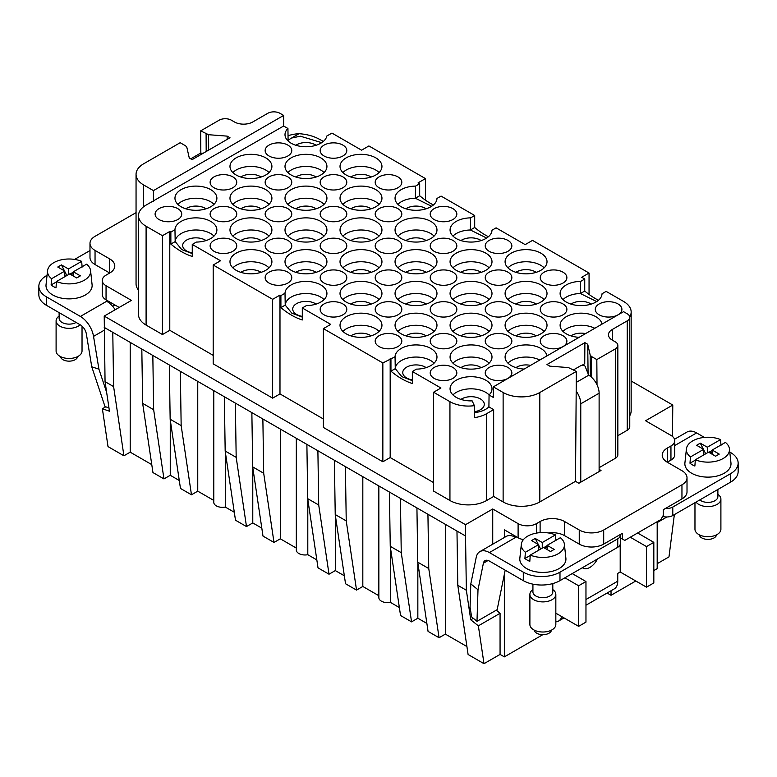 <?xml version="1.0" encoding="UTF-8"?>
<svg xmlns="http://www.w3.org/2000/svg" width="777" height="777" viewBox="0 0 777 777"><rect width="100%" height="100%" fill="white"/><g stroke="black" fill="none" stroke-linecap="round" stroke-linejoin="round"><path stroke-width="1.17" d="M657.187 563.694L668.978 556.886L674.358 514.607M674.747 440.685L674.747 454.807A12.966 7.488 180 0 1 670.949 460.101L667.278 462.218A17.288 9.984 180 0 1 662.218 455.157A17.288 9.984 180 0 1 667.278 448.096L670.949 445.979A12.966 7.488 180 0 0 674.747 440.685A12.966 7.488 180 0 0 670.949 435.392L645.57 420.745L672.785 405.04L672.474 436.46M657.187 522.591L666.919 516.977M635.79 580.992L611.033 595.289L611.033 590.753M657.187 521.697L657.187 568.638L653.826 570.58M611.033 595.289L607.109 593.016M542.783 634.692L504.351 656.876L504.351 574.261M504.351 537.499L504.351 529.807L518.104 537.752A12.966 7.488 180 0 0 523.426 539.607M500.067 654.409L484.003 663.684L478.36 625.835L500.067 613.306L500.067 654.409L504.351 656.876M667.278 448.096L667.278 462.218L681.953 470.687A17.288 9.984 180 0 1 687.014 477.748A17.288 9.984 180 0 1 681.953 484.809L603.7 529.992A17.288 9.984 180 0 1 579.244 529.992L564.568 521.513A17.288 9.984 180 0 0 540.112 521.513L536.451 523.63A12.966 7.488 180 0 1 518.104 523.63L492.735 508.984L465.53 524.689L465.53 535.984L456.973 531.05L457.799 585.314L466.355 590.248L470.755 619.803L478.36 625.835M457.799 585.314L468.104 654.506L484.003 663.684M456.973 531.05L427.933 514.277L428.758 568.541L439.063 637.742L445.357 634.11L445.357 524.339M427.933 514.277L416.928 507.925L417.754 562.189L428.059 631.39L439.063 637.742M417.754 562.189L428.758 568.541M416.928 507.925L400.417 498.397L401.253 552.661L411.557 621.862L417.841 618.23L417.841 562.791M400.417 498.397L389.413 492.045L390.248 546.309L401.253 552.661M390.248 546.309L400.553 615.51L411.557 621.862M390.336 546.911L390.336 602.35A8.644 4.992 180 0 1 378.855 597.63L378.855 485.946M389.413 492.045L345.396 466.627L346.231 520.891L356.536 590.093L362.82 586.46L362.82 476.69M345.396 466.627L334.392 460.275L335.227 514.539L346.231 520.891M335.227 514.539L345.532 583.741L356.536 590.093M334.392 460.275L317.89 450.747L318.716 505.011L329.021 574.213L335.314 570.58L335.314 515.141M317.89 450.747L306.886 444.395L307.711 498.659L318.716 505.011M307.711 498.659L318.016 567.861L329.021 574.213M307.799 499.261L307.799 554.7A8.644 4.992 180 0 1 296.319 549.98L296.319 438.296M263.694 473.242L273.999 542.443L262.995 536.091L252.69 466.89L263.694 473.242L262.869 418.978L251.865 412.626L252.69 466.89M280.293 429.04L280.293 538.811L273.999 542.443M236.179 457.362L246.494 526.563L235.489 520.211L225.175 451.01L236.179 457.362L235.353 403.098L224.349 396.746L225.175 451.01M252.778 467.492L252.778 522.931L246.494 526.563M225.272 451.612L225.272 507.051A8.644 4.992 180 0 1 213.782 502.331L213.782 390.646M181.158 425.592L191.472 494.794L180.468 488.442L170.153 419.24L181.158 425.592L180.332 371.328L169.328 364.976L170.153 419.24M197.756 381.39L197.756 491.161L191.472 494.794M153.652 409.712L163.957 478.914L152.952 472.562L142.647 403.36L153.652 409.712L152.826 355.448L141.822 349.096L142.647 403.36M170.25 419.842L170.25 475.281L163.957 478.914M105.05 381.653L109.45 411.198L102.379 408.76L108.022 446.61L123.912 455.788L113.607 386.596L105.05 381.653L104.215 316.093L131.43 300.388L106.051 285.742L106.051 299.854L119.202 307.449M590.384 376.33L590.17 355.011L587.723 344.279L584.887 342.647L546.989 364.53L549.815 366.161L568.405 367.579L576.33 371.425L539.811 392.511A25.942 14.977 0 0 1 503.127 392.511L493.346 386.859L493.346 397.445L489.063 394.978A20.969 12.102 0 0 0 491.996 388.927A20.969 12.102 0 0 0 465.132 377.185A20.969 12.102 0 0 0 450.068 388.927A20.969 12.102 0 0 0 472.163 400.883L474.378 405.652L474.378 417.647A25.942 14.977 0 0 0 486.625 413.685L493.657 409.625L488.908 406.886L489.063 394.978M306.886 444.395L262.869 418.978M105.769 406.808L102.379 408.76M587.723 344.279L588.092 374.106M687.014 477.748L687.014 491.87A17.288 9.984 180 0 1 681.953 498.931L663.305 509.693L663.305 515.336L660.858 519.58L624.786 540.403L622.348 538.985L622.348 533.343L603.7 544.104A17.288 9.984 180 0 1 579.244 544.104L564.568 535.635A17.288 9.984 180 0 0 548.445 532.964M590.17 355.011L591.394 356.449L596.823 359.586L597.018 384.78M599.116 467.686L615.316 458.333L615.316 348.912L596.823 359.586M615.316 348.912A8.644 4.992 0 0 0 617.841 345.386A8.644 4.992 0 0 0 615.316 341.861L612.257 340.093L612.257 329.506A12.966 7.488 0 0 0 608.459 334.8A12.966 7.488 0 0 0 612.257 340.093M617.841 435.693L627.233 430.273L627.233 320.852L612.257 329.506M627.233 320.852A8.644 4.992 0 0 0 629.768 317.327A8.644 4.992 0 0 0 627.233 313.791L623.562 311.674L493.346 386.859M584.887 342.647L584.731 363.733L582.051 365.277M169.328 364.976L152.826 355.448M224.349 396.746L180.332 371.328M251.865 412.626L235.353 403.098M465.53 524.689L104.215 316.093M141.822 349.096L104.215 327.389M200.845 153.302L200.67 130.866L208.595 134.712L227.185 136.13L230.011 137.762L192.113 159.644L189.277 158.013L186.83 147.28L185.606 145.833L180.177 142.706L143.648 163.792A25.942 14.977 0 0 0 136.053 174.378A25.942 14.977 0 0 0 143.648 184.965L153.438 190.608L283.654 115.433L283.654 126.02L146.095 205.079A25.942 14.977 0 0 0 138.5 215.676A25.942 14.977 0 0 0 146.095 226.262L162.451 235.703L169.784 231.468L170.862 232.09L174.961 229.72A20.969 12.102 0 0 1 190.025 218.356A20.969 12.102 0 0 1 216.89 230.089A20.969 12.102 0 0 1 201.826 241.579A20.969 12.102 0 0 1 196.358 242.074L192.259 244.434L220.532 260.761L213.189 264.996L272.649 299.33L279.982 295.085L280.905 295.619L285.004 293.25A20.969 12.102 0 0 1 300.068 281.886A20.969 12.102 0 0 1 326.932 293.628A20.969 12.102 0 0 1 311.868 305.118A20.969 12.102 0 0 1 306.4 305.604L302.302 307.974L330.73 324.388L323.387 328.622L382.847 362.946L395.046 356.779A20.969 12.102 0 0 1 410.11 345.415A20.969 12.102 0 0 1 436.975 357.158A20.969 12.102 0 0 1 421.911 368.648A20.969 12.102 0 0 1 416.443 369.133L412.344 371.503L440.928 388.005L433.585 392.239L449.941 401.68A25.942 14.977 0 0 0 474.378 405.652M89.986 243.386L89.986 257.498A17.288 9.984 0 0 0 95.047 264.559L109.722 273.028A17.288 9.984 0 0 0 114.782 265.967A17.288 9.984 0 0 0 109.722 258.916L95.047 250.437A17.288 9.984 0 0 1 89.986 243.386A17.288 9.984 0 0 1 95.047 236.325L136.053 212.645M227.185 136.13L227.146 139.423M615.316 458.333A8.644 4.992 0 0 0 617.841 454.807L617.841 345.386M627.233 430.273A8.644 4.992 0 0 0 629.768 426.748L629.768 317.327M433.585 392.239L433.585 491.074L449.941 500.514A25.942 14.977 0 0 0 451.204 501.194A25.942 14.977 0 0 0 475.029 504.39A25.942 14.977 0 0 0 486.625 500.514L493.657 496.454L503.127 501.923A25.942 14.977 0 0 0 539.811 501.923L539.811 392.511M576.33 371.425L575.504 481.322L539.811 501.923M283.654 115.433L279.982 113.316A8.644 4.992 0 0 0 267.754 113.316L252.778 121.96A12.966 7.488 0 0 1 234.44 121.96L231.381 120.192A8.644 4.992 0 0 0 219.153 120.192L200.67 130.866M214.005 236.091A20.746 11.976 0 0 0 190.083 230.478A20.746 11.976 0 0 0 175.184 241.589L174.961 229.72M324.048 299.631A20.746 11.976 0 0 0 300.126 294.007A20.746 11.976 0 0 0 285.227 305.118L285.004 293.25M434.09 363.16A20.746 11.976 0 0 0 410.169 357.537A20.746 11.976 0 0 0 395.27 368.657L395.046 356.779M489.112 394.93A20.746 11.976 0 0 0 465.19 389.306A20.746 11.976 0 0 0 452.952 394.93M598.475 300.252A67.055 38.714 60 0 1 584.741 291.035L580.419 293.531L580.642 281.4A20.969 12.102 0 0 0 575.174 281.886A20.969 12.102 0 0 0 560.11 293.628A20.969 12.102 0 0 0 586.975 305.118A20.969 12.102 0 0 0 602.039 293.755L606.138 291.385L623.572 301.447A25.942 14.977 0 0 1 631.167 312.033A25.942 14.977 0 0 1 629.739 316.929M596.697 301.573L580.419 293.531A20.746 11.976 0 0 0 575.233 294.007A20.746 11.976 0 0 0 562.995 299.631M486.655 238.044L470.376 229.992L470.6 217.861A20.969 12.102 0 0 0 465.132 218.356A20.969 12.102 0 0 0 450.068 230.089A20.969 12.102 0 0 0 476.932 241.579A20.969 12.102 0 0 0 491.996 230.215L496.095 227.846L525.165 244.629L532.507 240.394L589.053 273.048L581.72 277.282L584.741 279.03L580.642 281.4M488.432 236.723A67.055 38.714 60 0 1 474.698 227.496L470.376 229.992A20.746 11.976 0 0 0 465.19 230.478A20.746 11.976 0 0 0 452.952 236.091M431.633 206.274L415.355 198.232L415.578 186.101A20.969 12.102 0 0 0 410.11 186.587A20.969 12.102 0 0 0 395.046 198.329A20.969 12.102 0 0 0 421.911 209.819A20.969 12.102 0 0 0 436.975 198.456L441.074 196.086L474.698 215.501L470.6 217.861M433.411 204.953A67.055 38.714 60 0 1 419.677 195.726L415.355 198.232A20.746 11.976 0 0 0 410.169 198.708A20.746 11.976 0 0 0 397.931 204.332M321.717 142.657L300.408 136.208L291.628 138.015A20.746 11.976 0 0 0 291.608 138.024A20.746 11.976 0 0 0 288.092 140.588L287.937 128.496A20.969 12.102 0 0 0 285.004 134.79A20.969 12.102 0 0 0 311.868 146.28A20.969 12.102 0 0 0 326.796 136.053L331.954 133.081L361.567 150.184L368.91 145.95L425.456 178.593L418.123 182.828L419.677 183.731L415.578 186.101M434.09 236.091A20.746 11.976 0 0 0 410.169 230.478A20.746 11.976 0 0 0 397.931 236.091M410.11 218.356A20.969 12.102 0 0 0 395.046 230.089A20.969 12.102 0 0 0 421.911 241.579A20.969 12.102 0 0 0 436.975 230.089A20.969 12.102 0 0 0 410.11 218.356M324.048 267.861A20.746 11.976 0 0 0 300.126 262.238A20.746 11.976 0 0 0 287.888 267.861M300.068 250.116A20.969 12.102 0 0 0 285.004 261.859A20.969 12.102 0 0 0 311.868 273.349A20.969 12.102 0 0 0 326.932 261.859A20.969 12.102 0 0 0 300.068 250.116M379.069 267.861A20.746 11.976 0 0 0 355.147 262.238A20.746 11.976 0 0 0 342.91 267.861M355.089 250.116A20.969 12.102 0 0 0 340.025 261.859A20.969 12.102 0 0 0 366.89 273.349A20.969 12.102 0 0 0 381.954 261.859A20.969 12.102 0 0 0 355.089 250.116M269.027 267.861A20.746 11.976 0 0 0 245.105 262.238A20.746 11.976 0 0 0 232.857 267.861M245.046 250.116A20.969 12.102 0 0 0 229.982 261.859A20.969 12.102 0 0 0 256.847 273.349A20.969 12.102 0 0 0 271.911 261.859A20.969 12.102 0 0 0 245.046 250.116M324.048 236.091A20.746 11.976 0 0 0 300.126 230.478A20.746 11.976 0 0 0 287.888 236.091M300.068 218.356A20.969 12.102 0 0 0 285.004 230.089A20.969 12.102 0 0 0 311.868 241.579A20.969 12.102 0 0 0 326.932 230.089A20.969 12.102 0 0 0 300.068 218.356M434.09 331.39A20.746 11.976 0 0 0 410.169 325.777A20.746 11.976 0 0 0 397.931 331.39M410.11 313.655A20.969 12.102 0 0 0 395.046 325.398A20.969 12.102 0 0 0 421.911 336.878A20.969 12.102 0 0 0 436.975 325.398A20.969 12.102 0 0 0 410.11 313.655M379.069 236.091A20.746 11.976 0 0 0 355.147 230.478A20.746 11.976 0 0 0 342.91 236.091M355.089 218.356A20.969 12.102 0 0 0 340.025 230.089A20.969 12.102 0 0 0 366.89 241.579A20.969 12.102 0 0 0 381.954 230.089A20.969 12.102 0 0 0 355.089 218.356M379.069 204.332A20.746 11.976 0 0 0 355.147 198.708A20.746 11.976 0 0 0 342.91 204.332M355.089 186.587A20.969 12.102 0 0 0 340.025 198.329A20.969 12.102 0 0 0 366.89 209.819A20.969 12.102 0 0 0 381.954 198.329A20.969 12.102 0 0 0 355.089 186.587M544.143 267.861A20.746 11.976 0 0 0 520.211 262.238A20.746 11.976 0 0 0 507.973 267.861M520.153 250.116A20.969 12.102 0 0 0 505.089 261.859A20.969 12.102 0 0 0 531.954 273.349A20.969 12.102 0 0 0 547.018 261.859A20.969 12.102 0 0 0 520.153 250.116M489.112 299.631A20.746 11.976 0 0 0 465.19 294.007A20.746 11.976 0 0 0 452.952 299.631M465.132 281.886A20.969 12.102 0 0 0 450.068 293.628A20.969 12.102 0 0 0 476.932 305.118A20.969 12.102 0 0 0 491.996 293.628A20.969 12.102 0 0 0 465.132 281.886M269.027 236.091A20.746 11.976 0 0 0 245.105 230.478A20.746 11.976 0 0 0 232.857 236.091M245.046 218.356A20.969 12.102 0 0 0 229.982 230.089A20.969 12.102 0 0 0 256.847 241.579A20.969 12.102 0 0 0 271.911 230.089A20.969 12.102 0 0 0 245.046 218.356M269.027 204.332A20.746 11.976 0 0 0 245.105 198.708A20.746 11.976 0 0 0 232.857 204.332M245.046 186.587A20.969 12.102 0 0 0 229.982 198.329A20.969 12.102 0 0 0 256.847 209.819A20.969 12.102 0 0 0 271.911 198.329A20.969 12.102 0 0 0 245.046 186.587M214.005 204.332A20.746 11.976 0 0 0 190.083 198.708A20.746 11.976 0 0 0 177.836 204.332M190.025 186.587A20.969 12.102 0 0 0 174.961 198.329A20.969 12.102 0 0 0 201.826 209.819A20.969 12.102 0 0 0 216.89 198.329A20.969 12.102 0 0 0 190.025 186.587M489.112 331.39A20.746 11.976 0 0 0 465.19 325.777A20.746 11.976 0 0 0 452.952 331.39M465.132 313.655A20.969 12.102 0 0 0 450.068 325.398A20.969 12.102 0 0 0 476.932 336.878A20.969 12.102 0 0 0 491.996 325.398A20.969 12.102 0 0 0 465.132 313.655M489.112 363.16A20.746 11.976 0 0 0 465.19 357.537A20.746 11.976 0 0 0 452.952 363.16M465.132 345.415A20.969 12.102 0 0 0 450.068 357.158A20.969 12.102 0 0 0 476.932 368.648A20.969 12.102 0 0 0 491.996 357.158A20.969 12.102 0 0 0 465.132 345.415M539.782 360.052A20.746 11.976 0 0 0 520.211 357.537A20.746 11.976 0 0 0 507.973 363.16M546.93 355.924A20.969 12.102 0 0 0 520.153 345.415A20.969 12.102 0 0 0 505.089 357.158A20.969 12.102 0 0 0 524.125 369.085M544.143 299.631A20.746 11.976 0 0 0 520.211 294.007A20.746 11.976 0 0 0 507.973 299.631M520.153 281.886A20.969 12.102 0 0 0 505.089 293.628A20.969 12.102 0 0 0 531.954 305.118A20.969 12.102 0 0 0 547.018 293.628A20.969 12.102 0 0 0 520.153 281.886M544.143 331.39A20.746 11.976 0 0 0 520.211 325.777A20.746 11.976 0 0 0 507.973 331.39M520.153 313.655A20.969 12.102 0 0 0 505.089 325.398A20.969 12.102 0 0 0 531.954 336.878A20.969 12.102 0 0 0 547.018 325.398A20.969 12.102 0 0 0 520.153 313.655M594.803 328.282A20.746 11.976 0 0 0 575.233 325.777A20.746 11.976 0 0 0 562.995 331.39M601.952 324.155A20.969 12.102 0 0 0 575.174 313.655A20.969 12.102 0 0 0 560.11 325.398A20.969 12.102 0 0 0 579.147 337.325M379.069 172.562A20.746 11.976 0 0 0 355.147 166.938A20.746 11.976 0 0 0 342.91 172.562M355.089 154.817A20.969 12.102 0 0 0 340.025 166.56A20.969 12.102 0 0 0 366.89 178.05A20.969 12.102 0 0 0 381.954 166.56A20.969 12.102 0 0 0 355.089 154.817M324.048 204.332A20.746 11.976 0 0 0 300.126 198.708A20.746 11.976 0 0 0 287.888 204.332M300.068 186.587A20.969 12.102 0 0 0 285.004 198.329A20.969 12.102 0 0 0 311.868 209.819A20.969 12.102 0 0 0 326.932 198.329A20.969 12.102 0 0 0 300.068 186.587M324.048 172.562A20.746 11.976 0 0 0 300.126 166.938A20.746 11.976 0 0 0 287.888 172.562M300.068 154.817A20.969 12.102 0 0 0 285.004 166.56A20.969 12.102 0 0 0 311.868 178.05A20.969 12.102 0 0 0 326.932 166.56A20.969 12.102 0 0 0 300.068 154.817M269.027 172.562A20.746 11.976 0 0 0 245.105 166.938A20.746 11.976 0 0 0 232.857 172.562M245.046 154.817A20.969 12.102 0 0 0 229.982 166.56A20.969 12.102 0 0 0 256.847 178.05A20.969 12.102 0 0 0 271.911 166.56A20.969 12.102 0 0 0 245.046 154.817M379.069 331.39A20.746 11.976 0 0 0 355.147 325.777A20.746 11.976 0 0 0 342.91 331.39M355.089 313.655A20.969 12.102 0 0 0 340.025 325.398A20.969 12.102 0 0 0 366.89 336.878A20.969 12.102 0 0 0 381.954 325.398A20.969 12.102 0 0 0 355.089 313.655M379.069 299.631A20.746 11.976 0 0 0 355.147 294.007A20.746 11.976 0 0 0 342.91 299.631M355.089 281.886A20.969 12.102 0 0 0 340.025 293.628A20.969 12.102 0 0 0 366.89 305.118A20.969 12.102 0 0 0 381.954 293.628A20.969 12.102 0 0 0 355.089 281.886M434.09 299.631A20.746 11.976 0 0 0 410.169 294.007A20.746 11.976 0 0 0 397.931 299.631M410.11 281.886A20.969 12.102 0 0 0 395.046 293.628A20.969 12.102 0 0 0 421.911 305.118A20.969 12.102 0 0 0 436.975 293.628A20.969 12.102 0 0 0 410.11 281.886M489.112 267.861A20.746 11.976 0 0 0 465.19 262.238A20.746 11.976 0 0 0 452.952 267.861M465.132 250.116A20.969 12.102 0 0 0 450.068 261.859A20.969 12.102 0 0 0 476.932 273.349A20.969 12.102 0 0 0 491.996 261.859A20.969 12.102 0 0 0 465.132 250.116M434.09 267.861A20.746 11.976 0 0 0 410.169 262.238A20.746 11.976 0 0 0 397.931 267.861M410.11 250.116A20.969 12.102 0 0 0 395.046 261.859A20.969 12.102 0 0 0 421.911 273.349A20.969 12.102 0 0 0 436.975 261.859A20.969 12.102 0 0 0 410.11 250.116M206.051 240.569A13.248 7.653 0 0 0 192.191 238.16A13.248 7.653 0 0 0 183.207 243.347A13.248 7.653 0 0 0 182.673 245.522A13.248 7.653 0 0 0 192.259 252.855M170.862 232.09L170.862 244.085L175.184 241.589L181.731 249.572L192.259 253.593M316.093 304.098A13.248 7.653 0 0 0 302.234 301.699A13.248 7.653 0 0 0 293.25 306.886A13.248 7.653 0 0 0 292.715 309.052A13.248 7.653 0 0 0 302.302 316.385M280.905 295.619L280.905 307.624L285.227 305.118L291.773 313.112L302.302 317.123M426.136 367.638A13.248 7.653 0 0 0 412.276 365.229A13.248 7.653 0 0 0 403.292 370.415A13.248 7.653 0 0 0 402.758 372.591A13.248 7.653 0 0 0 412.344 379.924M390.948 359.149L390.948 371.153L395.27 368.657L401.816 376.641L412.344 380.662M474.378 412.626A20.746 11.976 0 0 0 476.874 412.296A20.746 11.976 0 0 0 488.908 406.886M474.378 411.742A13.248 7.653 0 0 0 474.766 411.674A13.248 7.653 0 0 0 483.75 406.488A13.248 7.653 0 0 0 484.285 404.351A13.248 7.653 0 0 0 467.298 396.998A13.248 7.653 0 0 0 460.907 399.397M591.2 304.098A13.248 7.653 0 0 0 577.35 301.699A13.248 7.653 0 0 0 570.949 304.098M481.157 240.569A13.248 7.653 0 0 0 467.298 238.16A13.248 7.653 0 0 0 460.907 240.569M426.136 208.799A13.248 7.653 0 0 0 412.276 206.391A13.248 7.653 0 0 0 405.885 208.799M316.093 145.27A13.248 7.653 0 0 0 302.234 142.861A13.248 7.653 0 0 0 295.843 145.27M426.136 240.569A13.248 7.653 0 0 0 412.276 238.16A13.248 7.653 0 0 0 405.885 240.569M316.093 272.338A13.248 7.653 0 0 0 302.234 269.93A13.248 7.653 0 0 0 295.843 272.338M371.115 272.338A13.248 7.653 0 0 0 357.255 269.93A13.248 7.653 0 0 0 350.864 272.338M261.072 272.338A13.248 7.653 0 0 0 247.212 269.93A13.248 7.653 0 0 0 240.821 272.338M316.093 240.569A13.248 7.653 0 0 0 302.234 238.16A13.248 7.653 0 0 0 295.843 240.569M426.136 335.868A13.248 7.653 0 0 0 412.276 333.459A13.248 7.653 0 0 0 405.885 335.868M371.115 240.569A13.248 7.653 0 0 0 357.255 238.16A13.248 7.653 0 0 0 350.864 240.569M371.115 208.799A13.248 7.653 0 0 0 357.255 206.391A13.248 7.653 0 0 0 350.864 208.799M536.179 272.338A13.248 7.653 0 0 0 522.329 269.93A13.248 7.653 0 0 0 515.928 272.338M481.157 304.098A13.248 7.653 0 0 0 467.298 301.699A13.248 7.653 0 0 0 460.907 304.098M261.072 240.569A13.248 7.653 0 0 0 247.212 238.16A13.248 7.653 0 0 0 240.821 240.569M261.072 208.799A13.248 7.653 0 0 0 247.212 206.391A13.248 7.653 0 0 0 240.821 208.799M206.051 208.799A13.248 7.653 0 0 0 192.191 206.391A13.248 7.653 0 0 0 185.8 208.799M481.157 335.868A13.248 7.653 0 0 0 467.298 333.459A13.248 7.653 0 0 0 460.907 335.868M481.157 367.638A13.248 7.653 0 0 0 467.298 365.229A13.248 7.653 0 0 0 460.907 367.638M530.565 365.375A13.248 7.653 0 0 0 522.329 365.229A13.248 7.653 0 0 0 515.928 367.638M536.179 304.098A13.248 7.653 0 0 0 522.329 301.699A13.248 7.653 0 0 0 515.928 304.098M536.179 335.868A13.248 7.653 0 0 0 522.329 333.459A13.248 7.653 0 0 0 515.928 335.868M585.586 333.605A13.248 7.653 0 0 0 577.35 333.459A13.248 7.653 0 0 0 570.949 335.868M371.115 177.03A13.248 7.653 0 0 0 357.255 174.631A13.248 7.653 0 0 0 350.864 177.03M316.093 208.799A13.248 7.653 0 0 0 302.234 206.391A13.248 7.653 0 0 0 295.843 208.799M316.093 177.03A13.248 7.653 0 0 0 302.234 174.631A13.248 7.653 0 0 0 295.843 177.03M261.072 177.03A13.248 7.653 0 0 0 247.212 174.631A13.248 7.653 0 0 0 240.821 177.03M371.115 335.868A13.248 7.653 0 0 0 357.255 333.459A13.248 7.653 0 0 0 350.864 335.868M371.115 304.098A13.248 7.653 0 0 0 357.255 301.699A13.248 7.653 0 0 0 350.864 304.098M426.136 304.098A13.248 7.653 0 0 0 412.276 301.699A13.248 7.653 0 0 0 405.885 304.098M481.157 272.338A13.248 7.653 0 0 0 467.298 269.93A13.248 7.653 0 0 0 460.907 272.338M426.136 272.338A13.248 7.653 0 0 0 412.276 269.93A13.248 7.653 0 0 0 405.885 272.338M456.293 216.249A13.316 7.683 0 0 0 456.837 214.102A13.316 7.683 0 0 0 445.435 206.478A13.316 7.683 0 0 0 430.749 211.917A13.316 7.683 0 0 0 430.205 214.102A13.316 7.683 0 0 0 441.647 221.698A13.316 7.683 0 0 0 456.293 216.249M456.293 279.778A13.316 7.683 0 0 0 456.837 277.632A13.316 7.683 0 0 0 445.435 270.007A13.316 7.683 0 0 0 430.749 275.456A13.316 7.683 0 0 0 430.205 277.632A13.316 7.683 0 0 0 441.647 285.227A13.316 7.683 0 0 0 456.293 279.778M456.293 248.018A13.316 7.683 0 0 0 456.837 245.872A13.316 7.683 0 0 0 445.435 238.248A13.316 7.683 0 0 0 430.749 243.687A13.316 7.683 0 0 0 430.205 245.872A13.316 7.683 0 0 0 441.647 253.457A13.316 7.683 0 0 0 456.293 248.018M511.324 248.018A13.316 7.683 0 0 0 511.858 245.872A13.316 7.683 0 0 0 500.456 238.248A13.316 7.683 0 0 0 485.771 243.687A13.316 7.683 0 0 0 485.227 245.872A13.316 7.683 0 0 0 496.668 253.457A13.316 7.683 0 0 0 511.324 248.018M401.272 279.778A13.316 7.683 0 0 0 401.816 277.632A13.316 7.683 0 0 0 390.413 270.007A13.316 7.683 0 0 0 375.728 275.456A13.316 7.683 0 0 0 375.184 277.632A13.316 7.683 0 0 0 386.625 285.227A13.316 7.683 0 0 0 401.272 279.778M401.272 311.548A13.316 7.683 0 0 0 401.816 309.401A13.316 7.683 0 0 0 390.413 301.777A13.316 7.683 0 0 0 375.728 307.216A13.316 7.683 0 0 0 375.184 309.401A13.316 7.683 0 0 0 386.625 316.997A13.316 7.683 0 0 0 401.272 311.548M346.251 311.548A13.316 7.683 0 0 0 346.795 309.401A13.316 7.683 0 0 0 335.382 301.777A13.316 7.683 0 0 0 320.707 307.216A13.316 7.683 0 0 0 320.163 309.401A13.316 7.683 0 0 0 331.604 316.997A13.316 7.683 0 0 0 346.251 311.548M291.229 152.719A13.316 7.683 0 0 0 291.773 150.573A13.316 7.683 0 0 0 280.361 142.939A13.316 7.683 0 0 0 265.676 148.388A13.316 7.683 0 0 0 265.142 150.573A13.316 7.683 0 0 0 276.573 158.158A13.316 7.683 0 0 0 291.229 152.719M291.229 184.479A13.316 7.683 0 0 0 291.773 182.333A13.316 7.683 0 0 0 280.361 174.708A13.316 7.683 0 0 0 265.676 180.157A13.316 7.683 0 0 0 265.142 182.333A13.316 7.683 0 0 0 276.573 189.928A13.316 7.683 0 0 0 291.229 184.479M346.251 152.719A13.316 7.683 0 0 0 346.795 150.573A13.316 7.683 0 0 0 335.382 142.939A13.316 7.683 0 0 0 320.707 148.388A13.316 7.683 0 0 0 320.163 150.573A13.316 7.683 0 0 0 331.604 158.158A13.316 7.683 0 0 0 346.251 152.719M346.251 184.479A13.316 7.683 0 0 0 346.795 182.333A13.316 7.683 0 0 0 335.382 174.708A13.316 7.683 0 0 0 320.707 180.157A13.316 7.683 0 0 0 320.163 182.333A13.316 7.683 0 0 0 331.604 189.928A13.316 7.683 0 0 0 346.251 184.479M566.346 343.317A13.316 7.683 0 0 0 566.88 341.171A13.316 7.683 0 0 0 555.477 333.547A13.316 7.683 0 0 0 540.792 338.986A13.316 7.683 0 0 0 540.248 341.171A13.316 7.683 0 0 0 551.689 348.756A13.316 7.683 0 0 0 566.346 343.317M621.367 311.548A13.316 7.683 0 0 0 621.901 309.401A13.316 7.683 0 0 0 610.499 301.777A13.316 7.683 0 0 0 595.813 307.216A13.316 7.683 0 0 0 595.269 309.401A13.316 7.683 0 0 0 606.711 316.997A13.316 7.683 0 0 0 621.367 311.548M566.346 311.548A13.316 7.683 0 0 0 566.88 309.401A13.316 7.683 0 0 0 555.477 301.777A13.316 7.683 0 0 0 540.792 307.216A13.316 7.683 0 0 0 540.248 309.401A13.316 7.683 0 0 0 551.689 316.997A13.316 7.683 0 0 0 566.346 311.548M511.324 311.548A13.316 7.683 0 0 0 511.858 309.401A13.316 7.683 0 0 0 500.456 301.777A13.316 7.683 0 0 0 485.771 307.216A13.316 7.683 0 0 0 485.227 309.401A13.316 7.683 0 0 0 496.668 316.997A13.316 7.683 0 0 0 511.324 311.548M566.346 279.778A13.316 7.683 0 0 0 566.88 277.632A13.316 7.683 0 0 0 555.477 270.007A13.316 7.683 0 0 0 540.792 275.456A13.316 7.683 0 0 0 540.248 277.632A13.316 7.683 0 0 0 551.689 285.227A13.316 7.683 0 0 0 566.346 279.778M511.324 375.077A13.316 7.683 0 0 0 511.858 372.931A13.316 7.683 0 0 0 500.456 365.307A13.316 7.683 0 0 0 485.771 370.755A13.316 7.683 0 0 0 485.227 372.931A13.316 7.683 0 0 0 496.668 380.526A13.316 7.683 0 0 0 511.324 375.077M511.324 343.317A13.316 7.683 0 0 0 511.858 341.171A13.316 7.683 0 0 0 500.456 333.547A13.316 7.683 0 0 0 485.771 338.986A13.316 7.683 0 0 0 485.227 341.171A13.316 7.683 0 0 0 496.668 348.756A13.316 7.683 0 0 0 511.324 343.317M456.293 375.077A13.316 7.683 0 0 0 456.837 372.931A13.316 7.683 0 0 0 445.435 365.307A13.316 7.683 0 0 0 430.749 370.755A13.316 7.683 0 0 0 430.205 372.931A13.316 7.683 0 0 0 441.647 380.526A13.316 7.683 0 0 0 456.293 375.077M456.293 343.317A13.316 7.683 0 0 0 456.837 341.171A13.316 7.683 0 0 0 445.435 333.547A13.316 7.683 0 0 0 430.749 338.986A13.316 7.683 0 0 0 430.205 341.171A13.316 7.683 0 0 0 441.647 348.756A13.316 7.683 0 0 0 456.293 343.317M236.208 184.479A13.316 7.683 0 0 0 236.752 182.333A13.316 7.683 0 0 0 225.34 174.708A13.316 7.683 0 0 0 210.654 180.157A13.316 7.683 0 0 0 210.12 182.333A13.316 7.683 0 0 0 221.552 189.928A13.316 7.683 0 0 0 236.208 184.479M181.187 216.249A13.316 7.683 0 0 0 181.731 214.102A13.316 7.683 0 0 0 170.318 206.478A13.316 7.683 0 0 0 155.633 211.917A13.316 7.683 0 0 0 155.099 214.102A13.316 7.683 0 0 0 166.531 221.698A13.316 7.683 0 0 0 181.187 216.249M236.208 216.249A13.316 7.683 0 0 0 236.752 214.102A13.316 7.683 0 0 0 225.34 206.478A13.316 7.683 0 0 0 210.654 211.917A13.316 7.683 0 0 0 210.12 214.102A13.316 7.683 0 0 0 221.552 221.698A13.316 7.683 0 0 0 236.208 216.249M291.229 216.249A13.316 7.683 0 0 0 291.773 214.102A13.316 7.683 0 0 0 280.361 206.478A13.316 7.683 0 0 0 265.676 211.917A13.316 7.683 0 0 0 265.142 214.102A13.316 7.683 0 0 0 276.573 221.698A13.316 7.683 0 0 0 291.229 216.249M236.208 248.018A13.316 7.683 0 0 0 236.752 245.872A13.316 7.683 0 0 0 225.34 238.248A13.316 7.683 0 0 0 210.654 243.687A13.316 7.683 0 0 0 210.12 245.872A13.316 7.683 0 0 0 221.552 253.457A13.316 7.683 0 0 0 236.208 248.018M511.324 279.778A13.316 7.683 0 0 0 511.858 277.632A13.316 7.683 0 0 0 500.456 270.007A13.316 7.683 0 0 0 485.771 275.456A13.316 7.683 0 0 0 485.227 277.632A13.316 7.683 0 0 0 496.668 285.227A13.316 7.683 0 0 0 511.324 279.778M346.251 216.249A13.316 7.683 0 0 0 346.795 214.102A13.316 7.683 0 0 0 335.382 206.478A13.316 7.683 0 0 0 320.707 211.917A13.316 7.683 0 0 0 320.163 214.102A13.316 7.683 0 0 0 331.604 221.698A13.316 7.683 0 0 0 346.251 216.249M401.272 184.479A13.316 7.683 0 0 0 401.816 182.333A13.316 7.683 0 0 0 390.413 174.708A13.316 7.683 0 0 0 375.728 180.157A13.316 7.683 0 0 0 375.184 182.333A13.316 7.683 0 0 0 386.625 189.928A13.316 7.683 0 0 0 401.272 184.479M401.272 248.018A13.316 7.683 0 0 0 401.816 245.872A13.316 7.683 0 0 0 390.413 238.248A13.316 7.683 0 0 0 375.728 243.687A13.316 7.683 0 0 0 375.184 245.872A13.316 7.683 0 0 0 386.625 253.457A13.316 7.683 0 0 0 401.272 248.018M401.272 216.249A13.316 7.683 0 0 0 401.816 214.102A13.316 7.683 0 0 0 390.413 206.478A13.316 7.683 0 0 0 375.728 211.917A13.316 7.683 0 0 0 375.184 214.102A13.316 7.683 0 0 0 386.625 221.698A13.316 7.683 0 0 0 401.272 216.249M456.293 311.548A13.316 7.683 0 0 0 456.837 309.401A13.316 7.683 0 0 0 445.435 301.777A13.316 7.683 0 0 0 430.749 307.216A13.316 7.683 0 0 0 430.205 309.401A13.316 7.683 0 0 0 441.647 316.997A13.316 7.683 0 0 0 456.293 311.548M401.272 343.317A13.316 7.683 0 0 0 401.816 341.171A13.316 7.683 0 0 0 390.413 333.547A13.316 7.683 0 0 0 375.728 338.986A13.316 7.683 0 0 0 375.184 341.171A13.316 7.683 0 0 0 386.625 348.756A13.316 7.683 0 0 0 401.272 343.317M291.229 248.018A13.316 7.683 0 0 0 291.773 245.872A13.316 7.683 0 0 0 280.361 238.248A13.316 7.683 0 0 0 265.676 243.687A13.316 7.683 0 0 0 265.142 245.872A13.316 7.683 0 0 0 276.573 253.457A13.316 7.683 0 0 0 291.229 248.018M346.251 248.018A13.316 7.683 0 0 0 346.795 245.872A13.316 7.683 0 0 0 335.382 238.248A13.316 7.683 0 0 0 320.707 243.687A13.316 7.683 0 0 0 320.163 245.872A13.316 7.683 0 0 0 331.604 253.457A13.316 7.683 0 0 0 346.251 248.018M346.251 279.778A13.316 7.683 0 0 0 346.795 277.632A13.316 7.683 0 0 0 335.382 270.007A13.316 7.683 0 0 0 320.707 275.456A13.316 7.683 0 0 0 320.163 277.632A13.316 7.683 0 0 0 331.604 285.227A13.316 7.683 0 0 0 346.251 279.778M291.229 279.778A13.316 7.683 0 0 0 291.773 277.632A13.316 7.683 0 0 0 280.361 270.007A13.316 7.683 0 0 0 265.676 275.456A13.316 7.683 0 0 0 265.142 277.632A13.316 7.683 0 0 0 276.573 285.227A13.316 7.683 0 0 0 291.229 279.778M291.618 138.015L299.096 133.693A25.942 14.977 0 0 0 288.034 135.771M323.407 141.385A100.777 58.188 60 0 1 319.716 139.423C313.918 136.179 307.051 134.275 299.096 133.693M170.862 244.085A67.055 38.714 -120 0 0 192.259 256.439L192.259 244.434M280.905 307.624A67.055 38.714 -120 0 0 302.302 319.969L302.302 307.974M390.948 371.153A67.055 38.714 -120 0 0 412.344 383.508L412.344 371.503M584.741 291.035L584.741 279.03M474.698 227.496L474.698 215.501M419.677 195.726L419.677 183.731M153.438 190.608L153.438 201.204M287.937 128.496L283.654 126.02M425.456 200.184L425.456 178.593M136.053 174.378L136.053 283.799A25.942 14.977 0 0 0 138.5 290.142M138.5 215.676L138.5 314.5A25.942 14.977 0 0 0 144.92 324.359A25.942 14.977 0 0 0 146.095 325.097L162.451 334.537L162.451 235.703M162.451 334.537L169.784 330.303L169.784 231.468M169.784 330.303L213.189 355.361M323.387 418.978L279.982 393.92L272.649 398.154L213.189 363.83L213.189 264.996M272.649 398.154L272.649 299.33M279.982 393.92L279.982 295.085M433.585 482.604L390.18 457.546L382.847 461.781L323.387 427.447L323.387 328.622M382.847 461.781L382.847 362.946M390.18 457.546L390.18 358.712M493.657 496.454L493.657 409.625M575.504 481.322L578.865 483.265L601.019 470.473L599.116 469.376M629.768 415.714A25.942 14.977 0 0 0 630.273 414.753A25.942 14.977 0 0 0 631.167 410.868L631.167 312.033M589.053 294.434L589.053 273.048M620.289 537.801L622.348 538.985M112.782 332.333L113.607 386.596M465.53 535.984L466.355 590.248M473.329 618.317L470.755 619.803M492.735 508.984L492.735 544.201M505.186 570.172L497.163 609.663L476.991 621.318L471.649 616.938L470.066 607.303L470.813 583.886L476.214 557.323A19.017 10.985 60 0 1 479.865 551.631A19.017 10.985 60 0 1 489.374 552.573L523.3 572.163A25.942 14.977 0 0 0 559.984 572.163L617.754 538.811A8.644 4.992 180 0 0 620.289 535.285A8.644 4.992 180 0 0 620.201 534.576M496.338 610.149L500.067 613.306M130.206 342.385L130.206 452.165L123.912 455.788M130.206 452.165L151.768 464.617M170.25 475.281L179.283 480.497M197.756 491.161L213.782 500.417M225.272 507.051L234.304 512.266M252.778 522.931L261.81 528.146M280.293 538.811L296.319 548.067M307.799 554.7L316.831 559.916M335.314 570.58L344.347 575.796M362.82 586.46L378.855 595.716M390.336 602.35L399.368 607.565M417.841 618.23L426.884 623.445M445.357 634.11L466.928 646.561M672.785 405.04L631.167 381.012M109.722 258.916L109.722 273.028L106.051 275.145A12.966 7.488 0 0 0 102.253 280.439A12.966 7.488 0 0 0 106.051 285.742M106.051 299.854A12.966 7.488 180 0 1 102.253 294.561L102.253 280.439M118.522 307.838A4.322 2.496 -120 0 0 118.017 306.76M203.118 153.292A14.695 8.489 -120 0 0 199.271 153.885L190.705 158.829M107.585 300.738L106.663 301.272A19.017 10.985 60 0 1 115.21 309.741M114.918 304.972L112.616 306.303M47.047 275.33L46.445 275.68A25.942 14.977 0 0 0 38.85 286.266L38.85 294.736A25.942 14.977 0 0 0 46.445 305.322L80.381 324.912A8.644 4.992 60 0 1 86.364 333.984L91.754 366.783L98.932 369.182L93.541 336.383A19.017 10.985 -120 0 0 80.381 316.443L106.663 301.272M38.85 286.266A25.942 14.977 0 0 0 46.445 296.853L80.381 316.443M108.955 407.867L104.992 406.546L91.754 366.783M106.643 392.336L98.932 369.182M74.611 259.411L89.986 250.544M90.579 270.668A21.552 12.442 180 0 1 75.136 283.382A21.552 12.442 180 0 1 56.468 281.536L69.677 273.912L76.709 277.972L80.381 275.854L73.349 271.795L86.558 264.17A21.552 12.442 180 0 1 90.579 270.668L92.094 284.741A23.067 13.316 180 0 1 75.563 298.339A23.067 13.316 180 0 1 46.037 284.741L47.552 270.668A21.552 12.442 180 0 1 62.995 259.499A21.552 12.442 180 0 1 81.663 261.344L82.129 267.074M573.581 369.833L580.769 365.685A2.593 1.496 0 0 1 583.333 365.307A2.593 1.496 0 0 1 585.139 366.414L588.723 375.213A14.695 8.489 60 0 1 599.116 393.211L599.116 471.571M630.293 537.228L646.493 546.581L653.826 542.346L637.626 532.993M620.201 544.463L620.201 571.989L646.493 587.169L646.493 546.581M653.826 542.346L653.826 582.935L646.493 587.169M620.201 571.989L617.754 573.407L617.754 581.167A16.861 9.732 -120 0 1 614.267 588.888L585.965 605.225M561.722 616.588A16.861 9.732 60 0 1 558.634 621.008A16.861 9.732 60 0 1 555.837 621.794M572.212 573.581L585.965 581.517L585.965 622.115L578.632 626.349L555.837 613.189M578.632 626.349L578.632 585.761L564.879 577.816M578.632 585.761L585.965 581.517M514.51 536.79A14.695 8.489 60 0 1 514.665 535.761M576.184 391.2A14.695 8.489 60 0 1 580.769 403.807L580.769 482.158M516.579 536.868L515.666 537.402A19.017 10.985 -120 0 0 506.148 536.46L479.865 551.631M674.504 439.258L687.111 431.983A19.017 10.985 60 0 1 696.619 432.925L674.747 445.551M738.15 463.102L738.15 471.571A25.942 14.977 0 0 1 730.555 482.158L730.555 473.688A25.942 14.977 0 0 0 738.15 463.102A25.942 14.977 0 0 0 730.555 452.515L729.788 452.068M704.399 437.412L696.619 432.925M488.121 560.47L483.391 563.208L478.001 589.772L470.813 583.886M483.391 563.208A8.644 4.992 60 0 1 485.052 560.625A8.644 4.992 60 0 1 489.374 561.052L523.3 580.642A25.942 14.977 0 0 0 559.984 580.642L617.754 547.28L617.754 538.811M476.991 621.318L478.001 589.772M597.494 558.984A14.015 8.091 -60 0 1 582.935 568.065A14.015 8.091 -60 0 1 582.391 567.705M730.555 482.158L672.785 515.52A8.644 4.992 180 0 1 662.684 516.414M730.555 473.688L672.785 507.041A8.644 4.992 180 0 1 665.442 508.459M729.448 448.921A21.552 12.442 180 0 1 714.005 461.635A21.552 12.442 180 0 1 695.337 459.79L708.546 452.156L715.578 456.216L719.24 454.098L712.208 450.038L725.427 442.414A21.552 12.442 180 0 1 729.448 448.921L730.963 462.985A23.067 13.316 180 0 1 714.432 476.583A23.067 13.316 180 0 1 684.906 462.985L686.421 448.921A21.552 12.442 180 0 1 701.864 437.742A21.552 12.442 180 0 1 720.532 439.588L720.998 445.328M620.289 535.285L620.289 543.754A8.644 4.992 180 0 1 617.754 547.28M564.384 544.221A21.552 12.442 180 0 1 548.941 556.934A21.552 12.442 180 0 1 530.264 555.089L543.482 547.455L550.504 551.515L554.176 549.397L547.144 545.337L560.363 537.713A21.552 12.442 180 0 1 564.384 544.221L565.889 558.284A23.067 13.316 180 0 1 549.358 571.891A23.067 13.316 180 0 1 519.842 558.284L521.348 544.221A21.552 12.442 180 0 1 536.8 533.041A21.552 12.442 180 0 1 555.468 534.887L555.924 540.627M77.681 356.575A8.644 4.992 180 0 1 71.503 360.946A8.644 4.992 180 0 1 60.451 356.575M80.128 324.767A12.966 7.488 180 0 1 72.717 328.04A12.966 7.488 180 0 1 56.099 320.862L56.099 350.981A12.966 7.488 0 0 0 72.717 358.168A12.966 7.488 0 0 0 82.032 350.981L82.032 326.136M76.097 322.445A9.946 5.74 180 0 1 71.863 323.892A9.946 5.74 180 0 1 59.12 318.385L59.12 312.645M56.099 320.862A12.966 7.488 180 0 1 59.12 316.054M81.663 261.344L68.454 268.968L61.422 264.908L57.76 267.026L64.792 271.086L51.573 278.72A21.552 12.442 180 0 1 47.552 270.668M56.468 281.536L56.002 287.811A22.203 12.82 180 0 1 51.117 284.984L51.573 278.72M71.542 274.99L72.018 273.621L73.349 274.398M72.018 273.621L70.6 274.446M64.792 276.291L67.055 275.427M73.349 271.795L73.349 276.029M73.349 272.144L69.988 274.087M68.454 268.968L68.454 274.621M66.667 275.204L64.792 271.513M64.481 270.911L61.422 264.908M64.792 271.086L64.792 276.738M56.439 281.905L51.117 284.984M716.549 534.819A8.644 4.992 180 0 1 710.363 539.189A8.644 4.992 180 0 1 699.319 534.819M694.968 502.709L694.968 529.224A12.966 7.488 0 0 0 711.586 536.412A12.966 7.488 0 0 0 720.901 529.224L720.901 499.106A12.966 7.488 180 0 1 711.586 506.293A12.966 7.488 180 0 1 696.037 502.088M717.88 494.298A12.966 7.488 180 0 1 720.901 499.106M717.88 489.481L717.88 496.629A9.946 5.74 180 0 1 710.732 502.146A9.946 5.74 180 0 1 699.786 499.922M720.532 439.588L707.323 447.222L700.291 443.162L696.619 445.279L703.651 449.339L690.442 456.963A21.552 12.442 180 0 1 686.421 448.921M695.337 459.79L694.871 466.054A22.203 12.82 180 0 1 689.986 463.228L690.442 456.963M710.411 453.234L710.877 451.874L712.208 452.641M710.877 451.874L709.459 452.69M703.651 454.535L705.914 453.671M712.208 450.038L712.208 454.273M712.208 450.398L708.847 452.34M707.323 447.222L707.323 452.865M705.535 453.457L703.651 449.766M703.35 449.155L700.291 443.162M703.651 449.339L703.651 454.982M695.308 460.159L689.986 463.228M551.485 630.118A8.644 4.992 180 0 1 545.299 634.488A8.644 4.992 180 0 1 534.255 630.118M529.895 594.405L529.895 624.523A12.966 7.488 0 0 0 546.522 631.711A12.966 7.488 0 0 0 555.837 624.523L555.837 594.405A12.966 7.488 180 0 1 546.522 601.592A12.966 7.488 180 0 1 529.895 594.405A12.966 7.488 180 0 1 532.925 589.597M552.806 589.597A12.966 7.488 180 0 1 555.837 594.405M552.806 583.566L552.806 591.928A9.946 5.74 180 0 1 545.668 597.445A9.946 5.74 180 0 1 532.925 591.928L532.925 584.149M555.468 534.887L542.259 542.521L535.227 538.461L531.555 540.578L538.587 544.638L525.378 552.262A21.552 12.442 180 0 1 521.348 544.221M530.264 555.089L529.807 561.353A22.203 12.82 180 0 1 524.912 558.527L525.378 552.262M545.337 548.533L545.813 547.173L547.144 547.94M545.813 547.173L544.395 547.989M538.587 549.834L540.85 548.98M547.144 545.337L547.144 549.572M547.144 545.697L543.783 547.639M542.259 542.521L542.259 548.164M540.471 548.756L538.587 545.066M538.276 544.454L535.227 538.461M538.587 544.638L538.587 550.281M530.244 555.458L524.912 558.527M681.953 484.809L681.953 498.931M603.7 529.992L603.7 544.104M579.244 529.992L579.244 544.104M564.568 521.513L564.568 535.635M206.099 134.003L206.187 151.515M208.595 134.712L208.673 150.087M503.127 501.923L503.127 392.511M143.648 206.711L143.648 184.965M146.095 325.097L146.095 226.262M449.941 500.514L449.941 401.68M486.625 500.514L486.625 413.685M95.047 264.559L95.047 250.437M540.112 521.513L540.112 532.643M591.608 377.35L591.394 356.449M518.104 523.63L518.104 537.752M536.451 523.63L536.451 533.109M670.949 445.979L670.949 460.101M46.445 305.322L46.445 296.853M93.541 336.383L104.264 330.196M585.965 599.523L617.754 581.167M576.243 382.41L588.723 375.213M580.769 403.807L599.116 393.211M523.3 580.642L523.3 572.163M559.984 580.642L559.984 572.163M515.666 537.402L489.374 552.573M672.785 515.52L672.785 507.041M558.634 621.008L564.005 617.9"/></g></svg>
